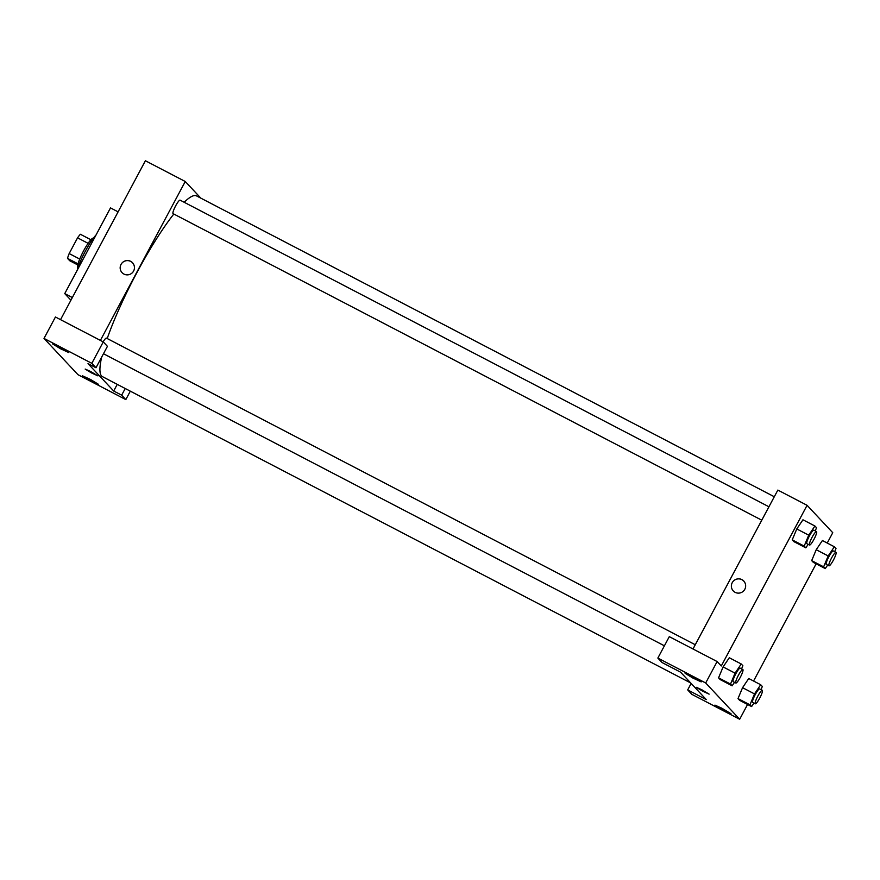<?xml version="1.0" encoding="UTF-8"?>
<svg xmlns="http://www.w3.org/2000/svg" width="880" height="880" viewBox="0 0 880 880"><rect width="100%" height="100%" fill="white"/><g stroke="black" fill="none" stroke-linecap="round" stroke-linejoin="round"><path stroke-width="1.32" d="M77.792 264.946L69.729 260.744L67.518 258.379A16.335 2.805 117.5 0 1 69.168 253.561L77.561 237.842A16.335 2.805 117.5 0 1 80.388 234.278L90.904 239.756M78.056 263.868L67.518 258.379M88.11 243.342L77.561 237.842M79.728 259.061L69.168 253.561M77.935 267.872A16.731 2.871 -62.5 0 1 77.825 267.784A16.731 2.871 -62.5 0 1 83.325 251.372A16.731 2.871 -62.5 0 1 93.379 238.194M96.052 234.96A24.332 4.18 117.5 0 0 85.327 251.207A24.332 4.18 117.5 0 0 77.22 270.248M118.096 211.86L110.506 207.9L64.746 293.601L70.928 300.201M130.317 391.16L125.818 399.597L77.979 374.693L44 338.426L55.44 316.998L103.268 341.902L91.828 363.33L44 338.426M60.544 319.649L145.387 160.754L185.251 181.5L200.838 198.143M91.652 381.293L98.571 384.384L90.772 379.61L82.467 375.793L91.652 381.293M125.224 388.498L121.66 395.164L125.818 399.597M117.249 384.351L113.685 391.017L121.66 395.164M113.685 391.017L88.011 363.616L95.986 367.763L107.426 346.335L103.268 341.902M59.565 347.039L52.646 343.948L60.434 348.722L68.739 352.55L59.565 347.039M95.986 367.763L91.828 363.33M72.336 297.561L64.746 293.601M90.651 371.514L97.922 375.87L91.344 372.845L85.184 369.072L90.651 371.514M85.184 369.072L97.922 375.87M123.937 274.076A7.227 7.106 136.9 0 1 122.474 262.537A7.227 7.106 136.9 0 1 132.99 272.008A7.227 7.106 136.9 0 1 123.937 274.076M100.397 340.406L185.251 181.5M132.605 262.779A7.227 7.106 -43.1 0 0 122.474 262.537A7.227 7.106 -43.1 0 0 122.056 272.657M761.772 520.19L173.063 213.642A7.601 1.309 -62.5 0 1 173.008 213.587A7.601 1.309 -62.5 0 1 175.527 206.085A7.601 1.309 -62.5 0 1 180.092 200.145L768.944 506.781M103.125 341.825A7.601 1.309 -62.5 0 1 106.414 338.118L695.266 644.743M690.701 682.957L102.41 376.629A101.882 17.49 -62.5 0 1 101.563 375.98A101.882 17.49 -62.5 0 1 101.684 357.082M107.206 338.536A101.882 17.49 -62.5 0 1 173.811 214.027M184.162 202.268A101.882 17.49 -62.5 0 1 196.526 195.899L774.29 496.749M680.614 672.188L706.288 699.6L687.687 689.909L691.845 694.342L739.673 719.246L705.694 682.979L657.855 658.075L662.013 662.508L680.614 672.188M693 648.989L777.854 490.083L807.081 505.307L832.755 532.708L827.233 543.059M701.855 689.777L709.126 694.144L702.548 691.119L696.377 687.335L701.855 689.777M721.853 708.213L731.027 713.724L722.722 709.896L714.934 705.122L721.853 708.213M692.021 676.379L701.206 681.879L692.901 678.062L685.102 673.288L692.021 676.379M696.377 687.335L709.126 694.133M657.855 658.075L669.295 636.647L717.134 661.551L721.281 665.984L807.081 505.307M717.134 661.551L705.694 682.979M747.571 704.473L739.673 719.246M691.141 683.43L687.687 689.909M753.951 703.087L751.608 706.574L739.651 700.348L738.012 698.599L742.555 687.687L748.737 678.513L760.694 684.739L762.333 686.488L761.024 689.623M827.629 565.114L825.275 568.601L813.318 562.375L811.679 560.626L816.222 549.714L822.404 540.54L834.361 546.766L836 548.515L834.691 551.65M808.17 544.346L805.827 547.833L793.87 541.607L792.231 539.869L796.774 528.957L802.956 519.783L814.913 526.009L816.552 527.747L815.243 530.893M734.503 682.319L732.149 685.806L720.192 679.58L718.564 677.842L723.096 666.93L729.289 657.756L741.246 663.982L742.874 665.72L741.576 668.855M816.134 563.838L753.566 681.032M735.141 592.339A7.227 7.106 136.9 0 1 733.678 580.8A7.227 7.106 136.9 0 1 744.194 590.271A7.227 7.106 136.9 0 1 735.141 592.339M743.809 581.042A7.227 7.106 -43.1 0 0 733.678 580.8A7.227 7.106 -43.1 0 0 733.26 590.92M805.827 547.833L804.188 546.095L808.731 535.172L814.913 526.009M816.541 531.564L813.879 530.178A7.601 1.309 117.5 0 0 809.424 535.909A7.601 1.309 117.5 0 0 806.861 543.664L809.512 545.05A7.601 1.309 117.5 0 0 814.187 538.912A7.601 1.309 117.5 0 0 816.541 531.564A7.601 1.309 117.5 0 0 812.086 537.295A7.601 1.309 117.5 0 0 809.512 545.05M793.87 541.607L792.231 539.869L796.774 528.946L808.731 535.172M804.188 546.095L792.231 539.869M825.275 568.601L823.636 566.852L828.19 555.94L834.361 546.766M835.989 552.321L833.327 550.946A7.601 1.309 117.5 0 0 828.872 556.677A7.601 1.309 117.5 0 0 826.309 564.432L828.971 565.818A7.601 1.309 117.5 0 0 833.635 559.669A7.601 1.309 117.5 0 0 835.989 552.321A7.601 1.309 117.5 0 0 831.534 558.063A7.601 1.309 117.5 0 0 828.971 565.818M813.318 562.375L811.679 560.626L816.222 549.714L828.19 555.94M823.636 566.852L811.679 560.626M732.149 685.806L730.521 684.068L735.064 673.145L741.246 663.982M742.863 669.537L740.212 668.151A7.601 1.309 117.5 0 0 735.757 673.882A7.601 1.309 117.5 0 0 733.183 681.637L735.845 683.023A7.601 1.309 117.5 0 0 740.509 676.885A7.601 1.309 117.5 0 0 742.863 669.537A7.601 1.309 117.5 0 0 738.408 675.268A7.601 1.309 117.5 0 0 735.845 683.023M720.192 679.58L718.564 677.842L723.107 666.919L735.064 673.145M730.521 684.068L718.564 677.842M751.608 706.574L749.969 704.825L754.512 693.913L760.694 684.739M762.322 690.294L759.66 688.919A7.601 1.309 117.5 0 0 755.205 694.65A7.601 1.309 117.5 0 0 752.642 702.405L755.293 703.78A7.601 1.309 117.5 0 0 759.968 697.642A7.601 1.309 117.5 0 0 762.322 690.294A7.601 1.309 117.5 0 0 757.867 696.036A7.601 1.309 117.5 0 0 755.293 703.78M739.651 700.348L738.012 698.599L742.555 687.687L754.512 693.913M749.969 704.825L738.012 698.599M664.4 645.821L103.477 353.738"/></g></svg>
